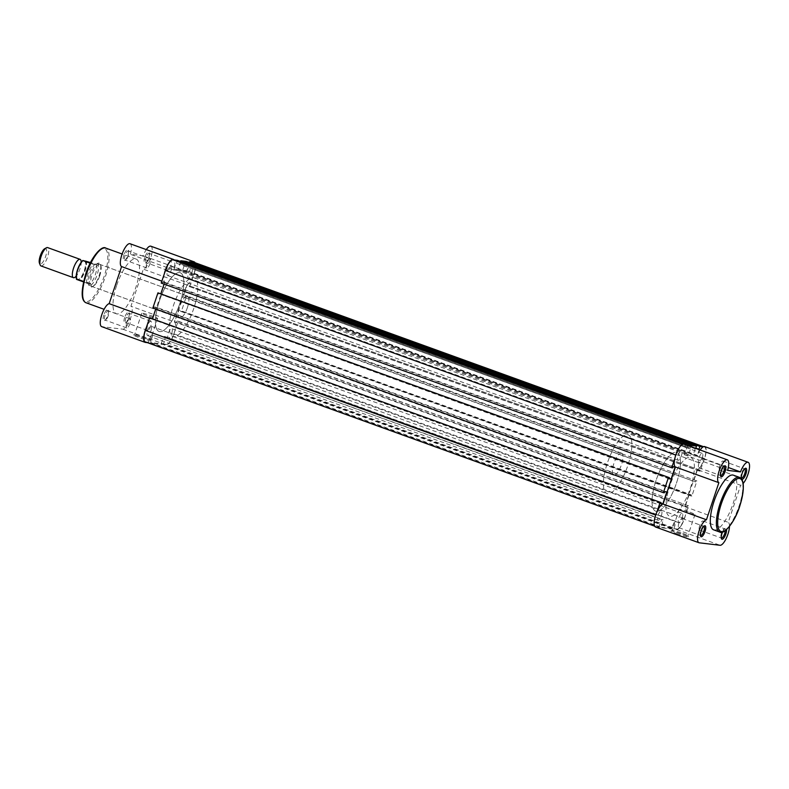 <?xml version="1.0" encoding="UTF-8"?>
<svg xmlns="http://www.w3.org/2000/svg" width="789" height="789" viewBox="0 0 789 789"><rect width="100%" height="100%" fill="white"/><g stroke="black" fill="none" stroke-linecap="round" stroke-linejoin="round"><path stroke-width="0.59" stroke-dasharray="3.94 2.96" d="M81.168 261.484A9.754 3.146 -70.1 0 1 81.001 264.798A9.754 3.146 -70.1 0 1 77.647 274.069A9.754 3.146 -70.1 0 1 75.774 276.604M40.998 265.942A9.754 3.146 109.9 0 0 41.235 265.992A9.754 3.146 109.9 0 0 47.399 257.49A9.754 3.146 109.9 0 0 47.636 247.598M44.677 248.732A8.166 2.633 -70.1 0 1 45.496 248.525A8.166 2.633 -70.1 0 1 45.594 256.573A8.166 2.633 -70.1 0 1 40.328 263.99A8.166 2.633 -70.1 0 1 39.45 263.171M78.022 279.306A9.754 3.146 -70.1 0 1 76.878 273.793A9.754 3.146 -70.1 0 1 80.231 264.512A9.754 3.146 -70.1 0 1 84.196 260.853A9.754 3.146 -70.1 0 1 84.315 270.459A9.754 3.146 -70.1 0 1 78.022 279.306M621.337 453.123A11.707 3.777 -70.1 0 1 621.614 453.192A11.707 3.777 -70.1 0 1 621.337 465.066A11.707 3.777 -70.1 0 1 613.931 475.274A11.707 3.777 -70.1 0 1 613.655 475.205A11.707 3.777 -70.1 0 1 613.941 463.33A11.707 3.777 -70.1 0 1 621.337 453.123M90.163 263.22L93.072 264.147L96.968 263.408A11.707 3.777 -70.1 0 1 97.244 263.467A11.707 3.777 -70.1 0 1 96.958 275.351A11.707 3.777 -70.1 0 1 89.561 285.549L89.561 283.271L80.005 279.819A11.214 3.62 109.9 0 0 85.133 270.637A11.214 3.62 109.9 0 0 86.307 260.991M676.134 452.265A31.215 10.079 -70.1 0 1 676.873 452.432A31.215 10.079 -70.1 0 1 676.124 484.111A31.215 10.079 -70.1 0 1 656.369 511.311A31.215 10.079 -70.1 0 1 655.629 511.144A31.215 10.079 -70.1 0 1 656.389 479.465A31.215 10.079 -70.1 0 1 676.134 452.265M627.511 434.67A31.215 10.079 -70.1 0 1 628.261 434.847A31.215 10.079 -70.1 0 1 627.502 466.526A31.215 10.079 -70.1 0 1 607.757 493.727A31.215 10.079 -70.1 0 1 607.017 493.549A31.215 10.079 -70.1 0 1 607.767 461.871A31.215 10.079 -70.1 0 1 627.511 434.67M76.553 279.326L80.005 279.819M92.451 264.049L95.854 264.453L90.518 262.52M93.072 264.147L95.854 264.453M83.506 281.91L86.711 283.152L89.561 285.549A11.707 3.777 -70.1 0 1 89.275 285.48A11.707 3.777 -70.1 0 1 88.95 285.302A11.707 3.777 -70.1 0 1 89.709 273.191A11.707 3.777 -70.1 0 1 96.879 263.398L96.347 264.542M86.711 283.152L89.985 283.547M88.95 285.302L89.561 285.549M86.159 282.866L89.561 283.271M96.485 264.404A11.214 3.62 -70.1 0 1 95.43 274.365A11.214 3.62 -70.1 0 1 89.995 283.813M87.017 283.458A11.214 3.62 -70.1 0 1 88.062 273.487A11.214 3.62 -70.1 0 1 93.506 264.049M124.701 317.405A5.848 1.894 109.9 0 0 125.362 323.026A5.848 1.894 109.9 0 0 128.548 317.868A5.848 1.894 109.9 0 0 129.1 312.681A5.848 1.894 109.9 0 0 124.701 317.405M129.09 318.145A4.882 1.578 -70.1 0 1 126.437 322.445A4.882 1.578 -70.1 0 1 125.836 322.533A4.882 1.578 -70.1 0 1 125.895 317.76A4.882 1.578 -70.1 0 1 129.149 313.361A4.882 1.578 -70.1 0 1 129.554 313.825A4.882 1.578 -70.1 0 1 129.09 318.145M123.962 254.955A5.848 1.894 109.9 0 0 124.613 260.577A5.848 1.894 109.9 0 0 127.798 255.419A5.848 1.894 109.9 0 0 128.36 250.231A5.848 1.894 109.9 0 0 123.962 254.955M128.351 255.695A4.882 1.578 -70.1 0 1 125.698 259.995A4.882 1.578 -70.1 0 1 125.086 260.084A4.882 1.578 -70.1 0 1 125.145 255.311A4.882 1.578 -70.1 0 1 128.41 250.912A4.882 1.578 -70.1 0 1 128.814 251.375A4.882 1.578 -70.1 0 1 128.351 255.695M144.772 257.431A5.848 1.894 109.9 0 0 145.423 263.053A5.848 1.894 109.9 0 0 148.608 257.885A5.848 1.894 109.9 0 0 149.17 252.707A5.848 1.894 109.9 0 0 144.772 257.431M149.16 258.161A4.882 1.578 -70.1 0 1 146.507 262.471A4.882 1.578 -70.1 0 1 145.896 262.559A4.882 1.578 -70.1 0 1 145.955 257.786A4.882 1.578 -70.1 0 1 149.22 253.387A4.882 1.578 -70.1 0 1 149.624 253.841A4.882 1.578 -70.1 0 1 149.16 258.161M103.892 314.939A5.848 1.894 109.9 0 0 104.552 320.561A5.848 1.894 109.9 0 0 107.738 315.393A5.848 1.894 109.9 0 0 108.29 310.205A5.848 1.894 109.9 0 0 103.892 314.939M108.28 315.669A4.882 1.578 -70.1 0 1 105.627 319.969A4.882 1.578 -70.1 0 1 105.026 320.068A4.882 1.578 -70.1 0 1 105.085 315.284A4.882 1.578 -70.1 0 1 108.34 310.896A4.882 1.578 -70.1 0 1 108.744 311.349A4.882 1.578 -70.1 0 1 108.28 315.669M145.363 338.353A9.33 0.661 18.5 0 0 133.489 334.99A9.33 0.661 18.5 0 0 139.239 337.623A9.33 0.661 18.5 0 0 151.143 340.897A9.33 0.661 18.5 0 0 145.363 338.353M139.87 336.745A8.354 0.592 -161.5 0 1 134.682 334.418A8.354 0.592 -161.5 0 1 134.722 334.378A8.354 0.592 -161.5 0 1 145.354 337.396A8.354 0.592 -161.5 0 1 150.531 339.674A8.354 0.592 -161.5 0 1 150.531 339.714A8.354 0.592 -161.5 0 1 139.87 336.745M90.834 274.611A12.683 4.093 109.9 0 0 92.254 286.792A12.683 4.093 109.9 0 0 99.158 275.598A12.683 4.093 109.9 0 0 100.371 264.374A12.683 4.093 109.9 0 0 90.834 274.611M99.71 275.874A11.707 3.777 -70.1 0 1 93.339 286.2A11.707 3.777 -70.1 0 1 91.889 286.427A11.707 3.777 -70.1 0 1 92.027 274.957A11.707 3.777 -70.1 0 1 99.848 264.414A11.707 3.777 -70.1 0 1 100.824 265.508A11.707 3.777 -70.1 0 1 99.71 275.874M150.837 246.198A12.19 3.935 -70.1 0 1 150.778 257.875A12.19 3.935 -70.1 0 1 143.342 269.167L130.935 306.24A12.19 3.935 -70.1 0 1 130.382 318.805A12.19 3.935 -70.1 0 1 122.768 329.171L101.959 326.695A12.19 3.935 -70.1 0 1 101.663 326.626M164.368 273.665A12.19 3.935 109.9 0 0 164.98 282.284L161.863 281.16M146.971 315.521A8.354 0.592 -161.5 0 1 141.783 313.194A8.354 0.592 -161.5 0 1 152.455 316.172A8.354 0.592 -161.5 0 1 157.632 318.5A8.354 0.592 -161.5 0 1 146.971 315.521M150.798 325.995A4.882 1.578 -70.1 0 1 147.533 330.394A4.882 1.578 -70.1 0 1 147.592 325.61A4.882 1.578 -70.1 0 1 150.857 321.222A4.882 1.578 -70.1 0 1 150.798 325.995M170.868 266.021A4.882 1.578 -70.1 0 1 167.603 270.41A4.882 1.578 -70.1 0 1 167.662 265.637A4.882 1.578 -70.1 0 1 170.927 261.238A4.882 1.578 -70.1 0 1 170.868 266.021M129.988 323.52A4.882 1.578 -70.1 0 1 126.723 327.918A4.882 1.578 -70.1 0 1 126.782 323.145A4.882 1.578 -70.1 0 1 130.047 318.746A4.882 1.578 -70.1 0 1 129.988 323.52M150.058 263.546A4.882 1.578 -70.1 0 1 146.793 267.944A4.882 1.578 -70.1 0 1 146.853 263.161A4.882 1.578 -70.1 0 1 150.117 258.772A4.882 1.578 -70.1 0 1 150.058 263.546M187.397 307.602A11.707 3.777 -70.1 0 1 179.567 318.154A11.707 3.777 -70.1 0 1 179.714 306.684A11.707 3.777 -70.1 0 1 187.535 296.131A11.707 3.777 -70.1 0 1 187.397 307.602M173.304 305.925A31.215 10.079 -70.1 0 1 194.173 277.787A31.215 10.079 -70.1 0 1 193.798 308.361A31.215 10.079 -70.1 0 1 172.929 336.499A31.215 10.079 -70.1 0 1 173.304 305.925M159.417 300.905A31.215 10.079 -70.1 0 1 180.277 272.767A31.215 10.079 -70.1 0 1 179.902 303.331A31.215 10.079 -70.1 0 1 159.043 331.469A31.215 10.079 -70.1 0 1 159.417 300.905A31.215 10.079 109.9 0 0 159.043 331.469A31.215 10.079 109.9 0 0 179.902 303.331A31.215 10.079 109.9 0 0 180.277 272.767A31.215 10.079 109.9 0 0 159.417 300.905M116.713 285.283A29.065 9.379 -70.1 0 1 136.142 259.078A29.065 9.379 -70.1 0 1 135.797 287.541A29.065 9.379 -70.1 0 1 116.368 313.746A29.065 9.379 -70.1 0 1 116.713 285.283M130.027 243.722A12.19 3.935 -70.1 0 1 130.323 254.275L143.184 255.804A12.19 3.935 -70.1 0 1 146.29 249.6M147.346 342.643L166.173 344.872A12.19 3.935 109.9 0 0 173.797 334.506A12.19 3.935 109.9 0 0 174.339 321.951L130.935 306.24M195.12 262.737A12.19 3.935 109.9 0 1 193.611 275.213A12.19 3.935 109.9 0 1 186.746 284.868L174.339 321.951M192.684 262.155A12.19 3.935 109.9 0 0 186.589 271.505L173.728 269.976A12.19 3.935 109.9 0 0 174.113 259.956M164.98 282.284L152.573 319.358A12.19 3.935 109.9 0 0 146.458 327.179M186.746 284.868L143.342 269.167M186.589 271.505L143.184 255.804M173.728 269.976L130.323 254.275M152.573 319.358L149.456 318.233M171.667 333.54A4.971 1.608 109.9 0 0 171.726 328.668A4.971 1.608 109.9 0 0 168.402 333.145A4.971 1.608 109.9 0 0 168.343 338.017A4.971 1.608 109.9 0 0 171.667 333.54M682.15 518.235A4.971 1.608 109.9 0 0 682.209 513.363A4.971 1.608 109.9 0 0 678.885 517.85A4.971 1.608 109.9 0 0 678.826 522.722A4.971 1.608 109.9 0 0 682.15 518.235M191.737 273.556A4.971 1.608 109.9 0 0 191.796 268.684A4.971 1.608 109.9 0 0 188.472 273.172A4.971 1.608 109.9 0 0 188.403 278.044A4.971 1.608 109.9 0 0 191.737 273.556M702.22 458.261A4.971 1.608 109.9 0 0 702.279 453.389A4.971 1.608 109.9 0 0 698.946 457.867A4.971 1.608 109.9 0 0 698.886 462.739A4.971 1.608 109.9 0 0 702.22 458.261M170.927 271.091A4.971 1.608 109.9 0 0 170.986 266.218A4.971 1.608 109.9 0 0 167.662 270.696A4.971 1.608 109.9 0 0 167.593 275.568A4.971 1.608 109.9 0 0 170.927 271.091M681.41 455.786A4.971 1.608 109.9 0 0 681.469 450.913A4.971 1.608 109.9 0 0 678.136 455.391A4.971 1.608 109.9 0 0 678.076 460.263A4.971 1.608 109.9 0 0 681.41 455.786M150.857 331.064A4.971 1.608 109.9 0 0 150.916 326.192A4.971 1.608 109.9 0 0 147.592 330.68A4.971 1.608 109.9 0 0 147.533 335.552A4.971 1.608 109.9 0 0 150.857 331.064M661.34 515.759A4.971 1.608 109.9 0 0 661.399 510.887A4.971 1.608 109.9 0 0 658.075 515.375A4.971 1.608 109.9 0 0 658.016 520.247A4.971 1.608 109.9 0 0 661.34 515.759M690.385 488.036A31.215 10.079 109.9 0 0 690.76 457.462A31.215 10.079 109.9 0 0 669.9 485.6A31.215 10.079 109.9 0 0 669.526 516.164A31.215 10.079 109.9 0 0 690.385 488.036A31.215 10.079 109.9 0 0 690.76 457.462A31.215 10.079 109.9 0 0 669.9 485.6A31.215 10.079 109.9 0 0 669.526 516.164A31.215 10.079 109.9 0 0 690.385 488.036M685.759 444.789L683.481 444.513A11.707 3.777 109.9 0 0 675.926 455.135L674.851 458.36M161.222 283.073L162.179 283.192L162.554 282.087L164.664 282.334L164.073 284.109M672.662 467.887L162.179 283.192M673.037 466.782L162.554 282.087M675.147 467.029L164.664 282.334M160.867 293.686L160.65 294.327L669.171 478.321M669.023 478.775L160.65 294.327M158.905 292.975L158.54 294.08M152.879 307.986L153.845 308.104L154.21 307L156.33 307.246L666.813 491.942M664.328 492.8L153.845 308.104M664.693 491.695L154.21 307M660.837 503.234L152.316 319.239L152.533 318.598M155.729 309.022L156.33 307.246M660.679 503.688L152.316 319.239M150.571 317.888L150.196 318.993M656.941 511.883L655.866 515.109A11.707 3.777 109.9 0 0 655.718 526.579A11.707 3.777 109.9 0 0 656.004 526.638L145.521 341.943A11.707 3.777 109.9 0 1 145.235 341.874M661.833 519.655L152.632 335.108L663.115 519.813L661.833 519.655L658.726 526.963L148.243 342.268L145.521 341.943M658.726 526.963L656.004 526.638M151.35 334.96L148.243 342.268M152.632 335.108L150.798 342.574L661.281 527.269L663.115 519.813M161.045 343.787L164.151 336.479L674.634 521.174L671.528 528.482L161.045 343.787L150.798 342.574M671.528 528.482L661.281 527.269M164.151 336.479L165.434 336.637L163.609 344.093L674.092 528.788L675.917 521.332L165.434 336.637M674.634 521.174L675.917 521.332M674.092 528.788L676.814 529.113L166.331 344.418L163.609 344.093M166.331 344.418A11.707 3.777 109.9 0 0 173.876 333.796L178.107 321.162L177.14 321.044L176.775 322.149L174.665 321.902L178.669 309.899L689.152 494.604L685.138 506.597L174.665 321.902M676.814 529.113A11.707 3.777 109.9 0 0 684.359 518.491L173.876 333.796M684.359 518.491L688.59 505.857L178.107 321.162M688.59 505.857L177.14 321.044M687.623 505.739L687.258 506.844L176.775 322.149M687.258 506.844L685.138 506.597M691.854 496.074L181.381 311.379L186.441 296.24L696.924 480.945L691.854 496.074L690.898 495.956L691.272 494.851L178.669 309.899M691.272 494.851L689.152 494.604M690.898 495.956L180.415 311.261L180.789 310.156M181.381 311.379L180.415 311.261M186.441 296.24L185.484 296.131L185.109 297.236L182.999 296.989L695.592 481.931L185.109 297.236M696.924 480.945L185.484 296.131M695.957 480.826L695.592 481.931M703.167 446.86L704.291 446.988A11.707 3.777 109.9 0 1 704.567 447.057A11.707 3.777 109.9 0 1 704.429 458.517L700.198 471.161L699.232 471.043L699.606 469.938L187.013 284.987L182.999 296.989M697.496 469.692L693.482 481.684M699.606 469.938L187.013 284.987M699.232 471.043L188.749 286.348L189.123 285.243M700.198 471.161L188.749 286.348M704.429 458.517L193.946 273.822L189.715 286.466M193.946 273.822A11.707 3.777 109.9 0 0 194.084 262.362M189.173 262.51L186.835 270.676L182.673 270.183L693.156 454.878L697.318 455.371L186.835 270.676M695.829 448.103L188.492 264.542M699.36 449.286L188.877 264.581M699.232 449.661L697.318 455.371M695.73 448.399L695.198 448.783L184.715 264.088L182.673 270.183M695.198 448.783L693.156 454.878M695.582 448.833L184.715 264.088M186.026 261.366L185.099 264.137M180.533 261.484L178.196 269.651L688.679 454.346L690.72 448.251L180.237 263.556M690.858 446.633L690.336 448.211L179.853 263.516M687.712 445.499L684.517 453.853L174.034 269.157L178.196 269.651M684.517 453.853L688.679 454.346M686.558 447.757L176.075 263.062L174.034 269.157M686.933 447.807L176.075 263.062M177.377 260.34L176.46 263.112M725.269 530.662A4.882 1.578 109.9 0 0 724.716 528.847A4.882 1.578 109.9 0 0 724.115 528.936A4.882 1.578 109.9 0 0 721.452 533.236A4.882 1.578 109.9 0 0 720.988 537.556A4.882 1.578 109.9 0 0 721.284 537.96M744.658 468.844A4.882 1.578 109.9 0 0 744.175 468.962A4.882 1.578 109.9 0 0 741.522 473.262A4.882 1.578 109.9 0 0 741.058 477.582A4.882 1.578 109.9 0 0 741.344 477.976M703.778 526.342A4.882 1.578 109.9 0 0 703.305 526.46A4.882 1.578 109.9 0 0 700.642 530.77A4.882 1.578 109.9 0 0 700.178 535.09A4.882 1.578 109.9 0 0 700.474 535.484M723.848 466.368A4.882 1.578 109.9 0 0 723.365 466.486A4.882 1.578 109.9 0 0 720.712 470.786A4.882 1.578 109.9 0 0 720.249 475.106A4.882 1.578 109.9 0 0 720.535 475.511M676.676 533.63A9.271 0.661 18.5 0 0 688.501 536.875A9.271 0.661 18.5 0 0 682.761 534.35A9.271 0.661 18.5 0 0 670.966 531.007A9.271 0.661 18.5 0 0 676.676 533.63M682.751 533.384A8.294 0.592 -161.5 0 1 687.88 535.652A8.294 0.592 -161.5 0 1 687.89 535.692A8.294 0.592 -161.5 0 1 677.307 532.743A8.294 0.592 -161.5 0 1 672.159 530.435A8.294 0.592 -161.5 0 1 672.198 530.405A8.294 0.592 -161.5 0 1 682.751 533.384M704.735 446.594A12.19 3.935 -70.1 0 1 704.587 458.537A12.19 3.935 -70.1 0 1 697.229 469.573L740.644 485.274A12.19 3.935 109.9 0 0 743.169 483.44M697.229 469.573L684.822 506.646A12.19 3.935 -70.1 0 1 684.517 518.511A12.19 3.935 -70.1 0 1 676.656 529.577L655.846 527.101A12.19 3.935 -70.1 0 1 655.56 527.032M689.852 512.169A8.294 0.592 -161.5 0 1 694.991 514.477A8.294 0.592 -161.5 0 1 684.408 511.519A8.294 0.592 -161.5 0 1 679.26 509.211A8.294 0.592 -161.5 0 1 689.852 512.169M678.944 522.92A4.882 1.578 109.9 0 0 678.885 527.693A4.882 1.578 109.9 0 0 682.14 523.294A4.882 1.578 109.9 0 0 682.199 518.521A4.882 1.578 109.9 0 0 678.944 522.92M699.005 462.936A4.882 1.578 109.9 0 0 698.946 467.719A4.882 1.578 109.9 0 0 702.21 463.321A4.882 1.578 109.9 0 0 702.269 458.537A4.882 1.578 109.9 0 0 699.005 462.936M699.754 525.385A4.882 1.578 109.9 0 0 699.695 530.169A4.882 1.578 109.9 0 0 702.95 525.77A4.882 1.578 109.9 0 0 703.009 520.996A4.882 1.578 109.9 0 0 699.754 525.385M719.815 465.411A4.882 1.578 109.9 0 0 719.755 470.185A4.882 1.578 109.9 0 0 723.02 465.796A4.882 1.578 109.9 0 0 723.079 461.013A4.882 1.578 109.9 0 0 719.815 465.411M713.66 529.853A29.065 9.379 109.9 0 0 733.089 503.658A29.065 9.379 109.9 0 0 733.445 475.185M676.498 483.006A31.215 10.079 109.9 0 0 676.873 452.432A31.215 10.079 109.9 0 0 656.004 480.57A31.215 10.079 109.9 0 0 655.629 511.144A31.215 10.079 109.9 0 0 676.498 483.006M683.925 444.128A12.19 3.935 -70.1 0 1 684.211 454.681L697.072 456.21A12.19 3.935 -70.1 0 1 700.178 450.006M722.556 532.072A5.848 1.894 -70.1 0 1 725.19 528.354A5.848 1.894 -70.1 0 1 726.57 529.597M729.48 526.421A12.19 3.935 109.9 0 0 728.237 522.348L740.644 485.274M684.822 506.646L728.237 522.348M697.072 456.21L728.316 467.512M684.211 454.681L727.616 470.382M85.656 260.834A10.829 3.491 -70.1 0 1 84.66 270.499A10.829 3.491 -70.1 0 1 79.364 279.661M85.981 302.749A29.065 9.379 109.9 0 0 105.41 276.554A29.065 9.379 109.9 0 0 105.756 248.081M85.774 274.01A28.098 9.073 -70.1 0 1 103.892 248.525A28.098 9.073 -70.1 0 1 104.217 276.199A28.098 9.073 -70.1 0 1 86.109 301.674A28.098 9.073 -70.1 0 1 85.774 274.01M145.363 342.406L101.959 326.695M122.768 329.171L166.173 344.872M683.481 444.513L682.672 444.227M704.291 446.988L703.482 446.702M739.52 477.384A29.065 9.379 -70.1 0 1 739.175 505.848A29.065 9.379 -70.1 0 1 719.736 532.052M676.656 529.577L720.061 545.278M699.251 542.802L655.846 527.101M81.001 264.798L81.03 261.179L82.52 261.711L80.231 264.512M77.647 274.069L75.35 276.87M76.878 273.793L76.839 277.412L75.852 276.831M621.614 453.192L97.244 263.467M194.173 277.787L628.261 434.847M172.929 336.499L607.017 493.549M613.655 475.205L89.275 285.48M126.437 322.445L125.362 323.026M125.698 259.995L124.613 260.577M146.507 262.471L145.423 263.053M105.627 319.969L104.552 320.561M134.722 334.378L133.489 334.99M93.339 286.2L92.254 286.792M141.783 313.194L134.682 334.418M147.533 330.394L125.836 322.533M167.603 270.41L145.896 262.559M126.723 327.918L105.026 320.068M146.793 267.944L125.086 260.084M179.567 318.154L91.889 286.427M136.142 259.078L122.127 254.009M116.368 313.746L104.099 309.308M187.535 296.131L99.848 264.414M150.117 258.772L128.41 250.912M130.047 318.746L108.34 310.896M170.927 261.238L149.22 253.387M150.857 321.222L129.149 313.361M157.632 318.5L150.531 339.714M100.824 265.508L100.371 264.374M150.531 339.674L151.143 340.897M108.744 311.349L108.29 310.205M149.624 253.841L149.17 252.707M128.814 251.375L128.36 250.231M129.554 313.825L129.1 312.681M682.209 513.363L171.726 328.668M702.279 453.389L191.796 268.684M681.469 450.913L170.986 266.218M661.399 510.887L150.916 326.192M655.718 526.579L654.683 526.194M704.567 447.057L703.532 446.682M658.016 520.247L147.533 335.552M678.076 460.263L167.593 275.568M698.886 462.739L188.403 278.044M678.826 522.722L168.343 338.017M720.988 537.556L721.442 538.7M741.058 477.582L741.512 478.726M700.178 535.09L700.632 536.224M720.249 475.106L720.702 476.25M687.88 535.652L688.501 536.875M694.991 514.477L687.89 535.692M678.885 527.693L700.583 535.544M698.946 467.719L720.653 475.57M699.695 530.169L721.393 538.019M719.755 470.185L741.463 478.035M723.079 461.013L744.786 468.863M703.009 520.996L724.716 528.847M702.269 458.537L723.977 466.398M682.199 518.521L703.906 526.371M679.26 509.211L672.159 530.435M672.198 530.405L670.966 531.007M723.365 466.486L724.45 465.904M703.305 526.46L704.38 525.878M744.175 468.962L745.26 468.37M724.115 528.936L725.19 528.354"/><path stroke-width="1.18" d="M75.774 276.604A9.754 3.146 -70.1 0 1 73.683 277.738A9.754 3.146 -70.1 0 1 73.446 277.679A9.754 3.146 -70.1 0 1 73.683 267.777A9.754 3.146 -70.1 0 1 79.857 259.285A9.754 3.146 -70.1 0 1 80.084 259.334A9.754 3.146 -70.1 0 1 81.168 261.484M80.084 259.334L47.636 247.598A9.754 3.146 109.9 0 0 47.409 247.539A9.754 3.146 109.9 0 0 46.433 247.776A9.754 3.146 109.9 0 0 41.353 255.695A9.754 3.146 109.9 0 0 40.19 265.025A9.754 3.146 109.9 0 0 40.998 265.942L73.446 277.679M82.855 260.498L90.518 262.52M83.506 281.91L76.602 279.414A11.214 3.62 109.9 0 1 77.776 269.769A11.214 3.62 109.9 0 1 82.904 260.587L90.163 263.22M76.553 279.326L76.553 279.326A10.829 3.491 -70.1 0 1 77.529 269.72A10.829 3.491 -70.1 0 1 82.796 260.548M40.19 265.025L39.45 263.171A8.166 2.633 -70.1 0 1 40.426 255.36A8.166 2.633 -70.1 0 1 44.677 248.732L46.433 247.776M146.458 327.179A12.19 3.935 109.9 0 0 145.225 330.394A12.19 3.935 109.9 0 0 145.077 342.337A12.19 3.935 109.9 0 0 145.363 342.406L147.346 342.643M145.077 342.337L101.663 326.626A12.19 3.935 -70.1 0 1 101.811 314.693A12.19 3.935 -70.1 0 1 109.168 303.657L121.575 266.583A12.19 3.935 -70.1 0 1 121.881 254.709A12.19 3.935 -70.1 0 1 130.027 243.722L173.442 259.423A12.19 3.935 109.9 0 0 165.286 270.42A12.19 3.935 109.9 0 0 164.368 273.665M161.863 281.16L121.575 266.583M146.29 249.6A12.19 3.935 -70.1 0 1 150.837 246.198L194.252 261.899A12.19 3.935 109.9 0 0 192.684 262.155M195.12 262.737A12.19 3.935 109.9 0 0 194.252 261.899M174.113 259.956A12.19 3.935 109.9 0 0 173.442 259.423M149.456 318.233L109.168 303.657M685.759 444.789L177.377 260.34L172.998 259.818A11.707 3.777 109.9 0 0 165.453 270.44L161.222 283.073L671.705 467.778L672.662 467.887L673.037 466.782L675.147 467.029L671.133 479.031L669.171 478.321M674.851 458.36L671.705 467.778M164.073 284.109L160.867 293.686M669.388 477.67L157.948 292.857L669.388 477.67L669.023 478.775L671.133 479.031M157.948 292.857L152.879 307.986L663.362 492.691L664.328 492.8L664.693 491.695L666.813 491.942L662.799 503.944L660.837 503.234M668.431 477.552L663.362 492.691M152.533 318.598L155.729 309.022M661.054 502.583L149.614 317.77L661.054 502.583L660.679 503.688L662.799 503.944M149.614 317.77L145.383 330.413A11.707 3.777 109.9 0 0 145.235 341.874L654.683 526.194M660.097 502.465L656.941 511.883M703.532 446.682L194.084 262.362A11.707 3.777 109.9 0 0 193.808 262.293L189.419 261.77L189.173 262.51M703.167 446.86L699.902 446.466L189.419 261.77M699.902 446.466L698.975 449.237L695.829 448.103M695.73 448.399L696.509 446.061L186.026 261.366L180.78 260.745L180.533 261.484M696.509 446.061L691.263 445.44L180.78 260.745M691.263 445.44L690.858 446.633M726.57 529.597A5.848 1.894 -70.1 0 1 725.841 533.975A5.848 1.894 -70.1 0 1 721.442 538.7A5.848 1.894 -70.1 0 1 722.004 533.512A5.848 1.894 -70.1 0 1 722.556 532.072M721.284 537.96A4.882 1.578 109.9 0 0 721.393 538.019A4.882 1.578 109.9 0 0 724.657 533.62A4.882 1.578 109.9 0 0 725.269 530.662M745.911 473.992A5.848 1.894 -70.1 0 1 741.512 478.726A5.848 1.894 -70.1 0 1 742.074 473.538A5.848 1.894 -70.1 0 1 745.26 468.37A5.848 1.894 -70.1 0 1 745.911 473.992M741.344 477.976A4.882 1.578 109.9 0 0 741.463 478.035A4.882 1.578 109.9 0 0 744.727 473.647A4.882 1.578 109.9 0 0 744.786 468.863A4.882 1.578 109.9 0 0 744.658 468.844M705.031 531.5A5.848 1.894 -70.1 0 1 700.632 536.224A5.848 1.894 -70.1 0 1 701.194 531.046A5.848 1.894 -70.1 0 1 704.38 525.878A5.848 1.894 -70.1 0 1 705.031 531.5M700.474 535.484A4.882 1.578 109.9 0 0 700.583 535.544A4.882 1.578 109.9 0 0 703.847 531.145A4.882 1.578 109.9 0 0 703.906 526.371A4.882 1.578 109.9 0 0 703.778 526.342M725.101 471.526A5.848 1.894 -70.1 0 1 720.702 476.25A5.848 1.894 -70.1 0 1 721.264 471.063A5.848 1.894 -70.1 0 1 724.45 465.904A5.848 1.894 -70.1 0 1 725.101 471.526M720.535 475.511A4.882 1.578 109.9 0 0 720.653 475.57A4.882 1.578 109.9 0 0 723.917 471.171A4.882 1.578 109.9 0 0 723.977 466.398A4.882 1.578 109.9 0 0 723.848 466.368M743.169 483.44A12.19 3.935 109.9 0 0 747.992 474.248A12.19 3.935 109.9 0 0 748.14 462.305A12.19 3.935 109.9 0 0 740.486 471.911L727.616 470.382A12.19 3.935 109.9 0 0 727.33 459.829A12.19 3.935 109.9 0 0 719.578 469.702A12.19 3.935 109.9 0 0 718.868 482.69L706.461 519.764A12.19 3.935 109.9 0 0 699.024 531.056A12.19 3.935 109.9 0 0 698.965 542.733A12.19 3.935 109.9 0 0 699.251 542.802L720.061 545.278A12.19 3.935 109.9 0 0 727.922 534.222A12.19 3.935 109.9 0 0 729.48 526.421M739.52 477.384L733.445 475.185A29.065 9.379 109.9 0 0 714.015 501.39A29.065 9.379 109.9 0 0 713.66 529.853L719.736 532.052A29.065 9.379 -70.1 0 1 720.091 503.589A29.065 9.379 -70.1 0 1 739.52 477.384C744.491 479.623 744.579 489.2 739.776 506.124C734.638 522.782 723.661 535.11 719.736 532.052M698.965 542.733L655.56 527.032A12.19 3.935 -70.1 0 1 655.62 515.355A12.19 3.935 -70.1 0 1 663.056 504.063L706.461 519.764M727.33 459.829L683.925 444.128A12.19 3.935 -70.1 0 0 676.163 453.991A12.19 3.935 -70.1 0 0 675.463 466.98L663.056 504.063M700.178 450.006A12.19 3.935 -70.1 0 1 704.735 446.594L748.14 462.305M728.316 467.512L740.486 471.911M675.463 466.98L718.868 482.69M105.756 248.081A29.065 9.379 109.9 0 0 86.326 274.286A29.065 9.379 109.9 0 0 85.981 302.749C81.001 300.51 80.912 290.934 85.725 274.01C90.853 257.352 101.83 245.024 105.756 248.081L122.127 254.009M682.672 444.227L172.998 259.818M675.779 455.075L165.453 270.44M655.718 515.059L145.383 330.413M703.482 446.702L193.808 262.293M739.717 506.124A28.098 9.073 109.9 0 0 739.392 478.459A28.098 9.073 109.9 0 0 721.274 503.934A28.098 9.073 109.9 0 0 721.61 531.608A28.098 9.073 109.9 0 0 739.717 506.124M81.109 261.455L81.691 261.682M75.448 276.811L76.188 276.909M76.444 279.336C75.843 272.678 77.943 266.406 82.746 260.498M104.099 309.308L85.981 302.749"/></g></svg>
